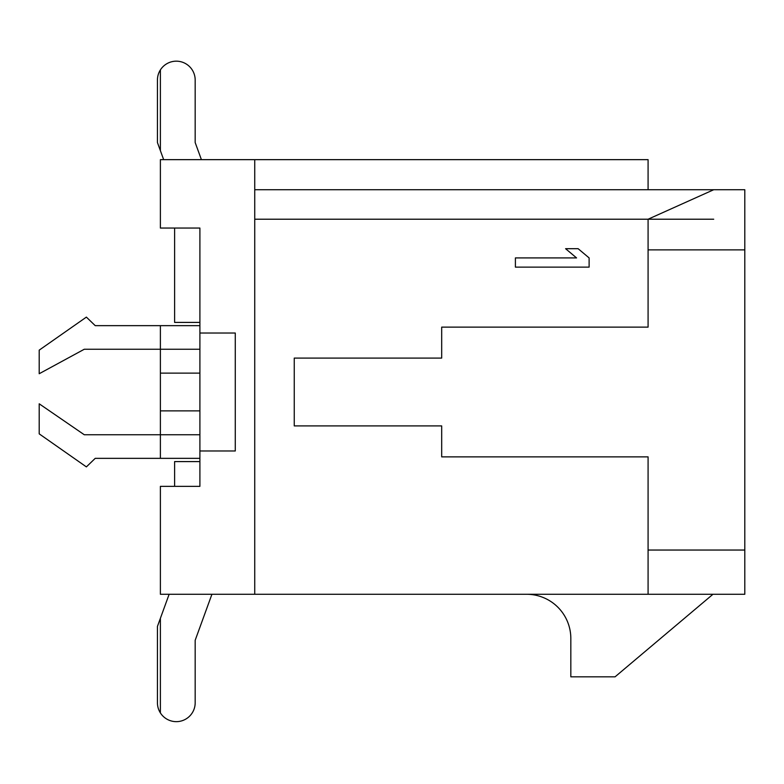<?xml version="1.0" encoding="UTF-8"?>
<svg xmlns="http://www.w3.org/2000/svg" width="784" height="784" viewBox="0 0 784 784"><rect width="100%" height="100%" fill="white"/><g stroke="black" fill="none" stroke-linecap="round" stroke-linejoin="round"><path stroke-width="1.18" d="M441.686 425.908L294.255 425.908L441.686 425.908L441.686 456.866L648.084 456.866L648.084 550.045L744.8 550.045L744.8 189.728L254.741 189.728M713.714 219.216L254.741 219.216L648.084 219.216L648.084 327.134L441.686 327.134L441.686 358.092L294.255 358.092L294.255 425.908M441.686 358.092L294.255 358.092M648.084 189.728L648.084 159.652L160.387 159.652L160.387 228.056L199.9 228.056L199.9 486.354L160.387 486.354L160.387 594.272L648.084 594.272L648.084 550.045M648.084 249.88L744.8 249.88M648.084 594.272L744.8 594.272L744.8 550.045M648.084 219.216L713.714 189.728M526.603 594.272A44.227 44.227 0 0 1 570.83 638.499L570.83 676.837L615.058 676.837L712.96 594.272M201.41 159.652L195.177 142.551L195.177 80.037A18.875 18.875 0 0 0 176.312 61.172A18.875 18.875 0 0 0 157.437 80.037L157.437 142.551L163.66 159.652M169.138 594.272L157.437 626.416L157.437 702.778A18.875 18.875 0 0 0 176.312 721.652A18.875 18.875 0 0 0 195.177 702.778L195.177 640.273L211.925 594.272M199.9 373.125L160.387 373.125L160.387 410.875L199.9 410.875M174.607 228.056L174.607 322.41L199.9 322.41M195.177 142.551L195.177 80.037L195.177 142.551M199.9 461.59L174.607 461.59L174.607 486.354M195.177 702.778L195.177 640.273L195.177 702.778M157.437 626.416L157.437 702.778L157.437 626.416M199.9 434.757L84.29 434.757L39.2 403.799L39.2 433.856L86.377 466.892L95.227 458.346L199.9 458.346M199.9 325.654L95.227 325.654L86.377 317.108L39.2 350.144L39.2 373.733L84.29 349.243L199.9 349.243M199.9 450.976L235.278 450.976L235.278 333.024L199.9 333.024M254.741 594.272L254.741 159.652M515.402 267.128L589.117 267.128L589.117 257.916L578.131 248.695L565.587 248.695L576.563 257.916L515.402 257.916L515.402 267.128M160.387 410.875L160.387 434.757M160.387 458.346C160.387 464.598 160.387 464.598 160.387 458.346L160.387 325.654C160.387 319.402 160.387 319.402 160.387 325.654M160.387 373.125L160.387 349.243M160.387 712.911L160.387 618.311M160.387 150.646L160.387 69.913"/></g></svg>
